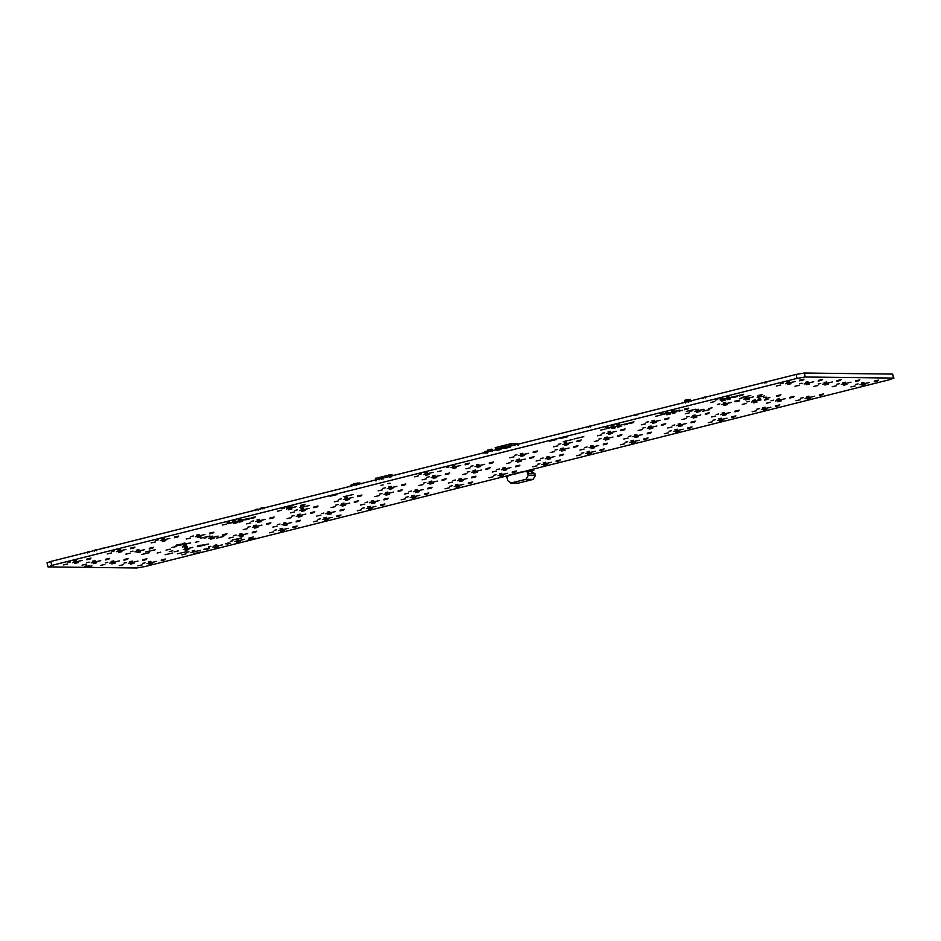 <?xml version="1.0" encoding="UTF-8"?>
<svg xmlns="http://www.w3.org/2000/svg" width="941" height="941" viewBox="0 0 941 941"><rect width="100%" height="100%" fill="white"/><g stroke="black" fill="none" stroke-linecap="round" stroke-linejoin="round"><path stroke-width="1.41" d="M523.408 471.782L524.913 471.559M519.538 472.511L518.338 473.052M514.927 473.664L513.727 474.205M508.434 475.534L509.352 475.299M510.787 474.711L509.281 474.934M523.914 471.417L521.561 472.241M522.067 471.876L520.185 472.582M520.691 472.217L519.032 472.876M518.385 472.794L516.727 473.452M517.232 473.088L515.574 473.746M516.08 473.382L514.421 474.029M513.774 473.958L512.116 474.605M512.622 474.24L510.281 475.076M507.246 475.417L507.517 476.687L508.952 475.229M518.326 483.121L510.481 483.109L525.995 479.31L533.135 479.404L518.326 483.121L511.186 483.027L507.634 480.628L506.552 475.558M532.135 470.453L532.841 473.782L534.982 473.805L535.358 475.546L528.219 475.464L525.995 479.31M528.219 475.464L527.148 470.418M526.442 470.559L526.725 471.864L525.313 471.241M515.468 473.923L514.88 473.911M519.997 472.394L519.408 472.382M520.079 472.77L519.491 472.758M522.996 471.641L522.408 471.641M523.067 472.017L522.478 472.006M517.691 472.97L517.103 472.97M517.773 473.347L517.185 473.335M513.092 474.123L512.504 474.123M511.704 474.476L511.116 474.464M511.786 474.852L511.198 474.84M516.538 473.264L515.95 473.252M516.621 473.641L516.033 473.629M521.149 472.1L520.561 472.1M521.232 472.476L520.644 472.476M531.359 470.488L532.053 473.77L528.877 473.735L528.172 470.406M532.053 473.77L530.665 470.641M534.982 473.805L531.43 471.406M533.135 479.404L535.358 475.546M505.329 448.057L504.894 446.14L503.459 446.375L504.164 446.128M504.541 448.045L504.153 446.199L503.459 446.375L503.847 448.222M501.565 448.716L501.212 446.951L503.506 446.446M501.553 448.798L501.165 446.881L500.483 447.046L501.165 446.881L500.471 447.128L500.859 448.975M501.894 446.893L501.165 446.881M486.944 453.127L486.473 451.221L484.768 451.645L485.109 453.586M487.238 453.127L486.485 451.221M486.791 451.374L487.861 451.786M488.05 451.245L487.391 451.327M487.932 452.056L487.556 450.139L488.967 449.974M488.626 451.88L488.238 450.045L487.544 450.21L488.25 449.963M488.638 451.809L488.297 450.045L490.579 449.539M490.931 451.304L490.555 449.386L491.237 449.222L491.967 449.222L492.402 451.139M491.625 451.139L491.226 449.292L490.543 449.469L491.237 449.222M685.601 402.924L685.001 401.442L687.906 400.69L685.119 401.395M688.224 402.266L687.648 399.537L685.001 400.207L685.072 401.431M685.518 402.96L685.072 401.819M688.436 402.23L688.224 400.643M690.718 400.666L691.423 401.148L688.553 401.019L688.953 401.76M690.329 400.666L688.471 400.643M685.177 401.384L685.072 400.184M689.294 401.678L688.859 400.643L689.694 401.689M690.894 400.69L690.459 399.537L687.648 399.537M688.177 400.654L687.8 399.502M140.985 538.77L139.127 539.346L141.268 538.887M96.394 550.779L96.229 549.767L97.452 549.791M94.559 551.238L94.382 550.238L96.229 549.767L93.641 550.708M89.536 552.496L89.371 551.497L90.595 551.508M87.701 552.967L87.525 551.955L89.371 551.497M360.697 483.65L350.37 486.285M357.627 484.462L356.286 485.203M349.099 486.85L350.934 485.768L351.228 486.45M357.945 484.392L356.192 485.203M351.122 485.956L356.18 484.709M356.039 484.568L352.028 485.485L351.969 484.78M359.827 483.109L352.099 484.556L350.405 486.203M350.381 485.485L352.099 484.556L350.381 485.485M355.957 483.768L359.638 482.968L361.732 483.815M355.874 483.803L356.051 484.474M359.803 483.121L360.038 483.792M359.603 482.968L351.934 484.78M352.099 484.556L355.78 483.803M389.162 475.005L376.035 478.299L376.565 480.792L375.518 478.169L375.353 480.839M385.798 477.428L385.587 476.428L382.869 477.111L383.175 478.11M392.326 475.758L391.891 474.923L389.915 474.899M389.692 477.499L389.103 474.758L389.856 474.652L391.08 476.969M383.093 479.098L383.081 478.11M383.034 477.405L385.657 476.746M382.022 479.087L381.599 477.099L382.869 477.111M392.397 475.746L391.832 474.676L392.656 475.675M390.786 476.958L389.562 474.64M379.023 479.839L378.6 477.852L381.599 477.099M381.364 479.204L380.94 477.216M379.294 479.722L378.87 477.734M495.225 449.963L496.048 449.233M496.025 449.739L497.448 448.975L497.448 450.339M495.801 449.186L495.836 447.481M495.719 449.963L496.072 449.351M511.786 445.787L504.999 447.081M513.186 445.458L510.069 445.552L510.116 447.163M511.257 445.916L511.139 445.281M500.906 448.104L498.048 448.563M496.895 448.857L495.825 449.128M495.942 447.457L495.978 449.104M512.433 445.434L511.704 445.175M508.269 446.21L509.563 445.669M499.189 448.281L498.412 448.681L498.601 450.057M507.117 446.505L508.411 445.963M500.341 447.987L499.553 448.398L499.753 449.763M505.964 446.787L507.258 446.257M504.811 447.081L506.105 446.54M496.848 450.468L496.695 448.857L497.401 448.728M495.931 447.54L510.763 443.729M511.586 443.623L495.119 447.751M511.128 445.305L510.775 443.823M510.022 447.163L510.069 445.552M509.516 447.293L509.363 445.669M497.354 450.339L497.189 448.728M508.728 446.328L508.963 447.457M508.869 447.457L508.916 445.834M508.363 447.575L508.705 445.834M498.001 450.174L497.848 448.563L498.554 448.434M498.507 450.057L498.33 448.434M507.575 446.622L507.811 447.74M507.717 447.74L507.764 446.128M507.211 447.869L507.058 446.246M499.142 449.892L499.001 448.269L499.706 448.151M499.659 449.763L499.001 448.269M506.423 446.904L506.658 448.034M506.564 448.034L506.611 446.41M506.058 448.151L506.399 446.41M500.294 449.598L500.636 447.857M500.706 448.104L500.906 449.48M500.8 449.469L500.565 448.351M505.27 447.198L505.505 448.316M505.411 448.316L505.458 446.704M504.67 447.328L505.246 446.704M517.997 445.305L517.268 443.764M511.386 443.717L510.41 443.881M517.656 443.858L510.669 443.776M511.575 445.222L510.975 443.681M404.23 472.711L402.372 473.288L404.501 472.829M705.138 398.019L704.974 397.02L706.197 397.031M703.303 398.49L703.127 397.478L704.962 397.02M636.904 415.228L636.728 414.216L637.951 414.24M635.057 415.699L634.881 414.687L636.728 414.228M590.56 426.932L590.383 425.92L591.607 425.944M588.713 427.39L588.537 426.391L590.383 425.92M262.504 508.787L262.327 507.787L263.809 507.799L264.068 508.81M260.657 509.257L260.492 508.246L262.327 507.787M257.011 510.163L256.846 509.163L258.316 509.175L258.575 510.187M255.176 510.634L254.999 509.622L256.846 509.163M103.239 548.297L104.239 548.05M99.805 549.156L103.169 548.038M97.052 549.779L98.064 549.603M96.264 549.767L97.005 549.579M640.562 413.464L643.95 412.487M705.585 397.02L707.009 396.667M766.692 382.716L766.527 381.705L767.75 381.717M764.845 383.175L764.68 382.164L766.515 381.705M532.183 470.665L533.888 470.241L529.007 470.182L890.139 379.552L893.456 378.082L805.214 377L797.003 378.411L51.708 565.435L48.391 566.905L136.633 567.988L144.843 566.576L506.634 475.97M893.95 378.2L892.609 374.095L804.367 373.012L796.157 374.424L50.861 561.448L47.05 562.8L47.897 566.788M529.689 471.288L530.748 471.029M786.829 382.093L789.323 381.517L786.829 382.093M780.983 383.552L783.477 382.975L780.983 383.552M726.511 397.231L729.004 396.655L726.511 397.231M722.535 398.361L720.559 398.678L722.488 398.137M715.172 400.078L717.677 399.502L715.172 400.078M799.756 380.152L803.955 379.188L799.756 380.152M785.476 383.74L795.051 381.528L785.476 383.74M776.349 386.022L780.56 385.057L776.349 386.022M799.638 380.834L803.167 380.023L799.638 380.834M739.438 395.302L743.637 394.326L739.438 395.302M720.218 400.231L738.156 395.702L720.112 399.725M710.549 402.548L714.76 401.572L710.549 402.548M739.32 395.985L742.849 395.161L739.32 395.985M733.827 397.361L737.368 396.537L733.827 397.361M671.674 410.994L674.168 410.417L671.674 410.994M667.698 412.123L665.71 412.44L667.651 411.899M660.335 413.84L662.829 413.264L660.335 413.84M616.826 424.756L619.331 424.179L616.826 424.756M684.589 409.064L688.8 408.088L684.589 409.064M679.814 410.37L661.017 414.887L679.755 410.064M684.472 409.747L688 408.923L684.472 409.747M678.99 411.123L682.519 410.3L678.99 411.123M655.712 416.31L659.912 415.334L655.712 416.31M629.752 422.827L633.952 421.85L629.752 422.827M629.635 423.509L633.164 422.685L629.635 423.509M624.154 424.885L627.682 424.062L624.154 424.885M787.488 384.54L791.028 383.716L787.488 384.54M727.17 399.678L730.71 398.866L727.17 399.678M721.688 401.054L725.229 400.243L721.688 401.054M805.461 382.317L807.966 381.74L805.461 382.317M799.615 383.787L802.108 383.21L799.615 383.787M741.202 397.631L750.777 395.42L741.202 397.631M745.143 397.467L747.636 396.89L745.143 397.467M739.285 398.937L741.79 398.349L739.285 398.937M723.206 402.971L725.699 402.395L723.206 402.971M672.333 413.44L675.861 412.629L672.333 413.44M666.851 414.816L670.38 414.005L666.851 414.816M686.354 411.393L695.94 409.182L686.354 411.393M717.348 404.442L719.853 403.854L717.348 404.442M695.775 409.853L698.281 409.276L695.775 409.853M689.929 411.311L692.435 410.735L689.929 411.311M651.913 420.862L654.407 420.286L651.913 420.862M646.055 422.321L648.561 421.744L646.055 422.321M610.98 426.226L613.838 425.555L610.98 426.226M605.498 427.602L607.992 427.026L605.498 427.602M560.354 438.435L567.682 436.742L560.354 438.435M549.403 441.188L556.719 439.494L549.403 441.188M606.357 428.696L628.47 423.227L606.357 428.696M600.864 430.072L605.075 429.096L600.864 430.072M452.303 466.042L454.797 465.466L452.303 466.042M446.457 467.512L448.951 466.936L446.457 467.512M465.23 464.113L469.43 463.137L465.23 464.113M450.951 467.689L460.525 465.477L450.951 467.689M465.113 464.795L468.642 463.972L465.113 464.795M437.683 471.676L441.223 470.853L437.683 471.676M617.496 427.202L621.025 426.391L617.496 427.202M612.015 428.578L615.543 427.767L612.015 428.578M574.175 438.894L583.749 436.683L574.175 438.894M563.224 441.647L572.798 439.435L563.224 441.647M608.039 431.872L610.533 431.296L608.039 431.872M602.181 433.33L604.687 432.754L602.181 433.33M564.153 442.882L566.658 442.305L564.153 442.882M558.307 444.34L560.812 443.764L558.307 444.34M452.962 468.489L456.503 467.677L452.962 468.489M520.279 453.891L522.784 453.315L520.279 453.891M514.433 455.35L516.938 454.774L514.433 455.35M476.417 464.901L478.91 464.325L476.417 464.901M470.559 466.36L473.064 465.783L470.559 466.36M818.388 380.387L822.587 379.411L818.388 380.387M804.108 383.963L813.694 381.752L804.108 383.963M794.992 386.257L799.191 385.281L794.992 386.257M818.27 381.07L821.799 380.246L818.27 381.07M758.058 395.526L762.269 394.561L758.058 395.526M743.79 399.113L753.365 396.902L743.79 399.113M738.203 400.725L734.486 401.36L738.12 400.325M757.94 396.208L761.469 395.396L757.94 396.208M736.003 401.713L739.532 400.901L736.003 401.713M806.131 384.763L809.66 383.952L806.131 384.763M745.801 399.913L749.33 399.102L745.801 399.913M757.176 397.549L764.504 395.855L757.176 397.549M721.853 404.618L731.428 402.407L721.853 404.618M694.423 411.499L704.009 409.288L694.423 411.499M685.307 413.781L689.506 412.817L685.307 413.781M708.585 408.594L712.114 407.782L708.585 408.594M664.828 418.921L669.039 417.957L664.828 418.921M650.56 422.509L660.135 420.298L650.56 422.509M641.433 424.791L645.632 423.826L641.433 424.791M664.711 419.604L668.239 418.792L664.711 419.604M723.864 405.418L727.393 404.606L723.864 405.418M696.446 412.299L699.975 411.488L696.446 412.299M702.339 411.311L709.667 409.617L702.339 411.311M652.572 423.309L656.1 422.485L652.572 423.309M824.104 382.552L826.598 381.975L824.104 382.552M818.247 384.01L820.752 383.434L818.247 384.01M763.763 397.69L766.268 397.114L763.763 397.69M757.917 399.16L760.41 398.584L757.917 399.16M752.8 400.443L755.294 399.866L752.8 400.443M746.942 401.913L749.448 401.337L746.942 401.913M837.019 380.611L841.23 379.646L837.019 380.611M822.752 384.199L832.326 381.987L822.752 384.199M836.902 381.293L840.442 380.482L836.902 381.293M813.624 386.48L817.835 385.516L813.624 386.48M776.69 395.761L780.889 394.785L776.69 395.761M776.572 396.443L780.101 395.62L776.572 396.443M751.447 402.089L761.022 399.878L751.447 402.089M692.47 415.581L694.976 415.005L692.47 415.581M686.624 417.051L689.118 416.475L686.624 417.051M742.32 404.383L746.531 403.407L742.32 404.383M705.397 413.652L709.596 412.676L705.397 413.652M705.279 414.334L708.808 413.511L705.279 414.334M691.117 417.228L700.704 415.016L691.117 417.228M682.002 419.521L686.201 418.545L682.002 419.521M661.523 424.662L665.722 423.685L661.523 424.662M661.405 425.344L664.934 424.52L661.405 425.344M620.954 429.931L625.165 428.967L620.954 429.931M606.686 433.519L616.261 431.307L606.686 433.519M597.559 435.801L601.758 434.836L597.559 435.801M620.837 430.613L624.365 429.802L620.837 430.613M577.08 440.941L581.291 439.976L577.08 440.941M562.8 444.528L572.387 442.317L562.8 444.528M553.684 446.81L557.884 445.846L553.684 446.81M576.962 441.623L580.491 440.811L576.962 441.623M608.698 434.319L612.226 433.495L608.698 434.319M564.823 445.328L568.352 444.505L564.823 445.328M533.206 451.951L537.417 450.986L533.206 451.951M518.938 455.538L528.513 453.327L518.938 455.538M509.81 457.82L514.009 456.856L509.81 457.82M533.088 452.633L536.617 451.821L533.088 452.633M489.332 462.96L493.543 461.984L489.332 462.96M475.064 466.548L484.639 464.336L475.064 466.548M465.936 468.83L470.135 467.865L465.936 468.83M489.214 463.642L492.743 462.831L489.214 463.642M520.949 456.338L524.478 455.515L520.949 456.338M477.075 467.348L480.604 466.524L477.075 467.348M648.596 426.591L651.101 426.014L648.596 426.591M642.75 428.061L645.244 427.485L642.75 428.061M604.722 437.6L607.216 437.024L604.722 437.6M598.876 439.071L601.37 438.494L598.876 439.071M560.848 448.61L563.353 448.034L560.848 448.61M647.243 428.237L656.83 426.026L647.243 428.237M638.127 430.531L642.327 429.555L638.127 430.531M617.649 435.671L621.848 434.695L617.649 435.671M617.531 436.353L621.06 435.53L617.531 436.353M603.369 439.247L612.956 437.036L603.369 439.247M594.241 441.541L598.452 440.564L594.241 441.541M573.775 446.681L577.974 445.705L573.775 446.681M559.495 450.257L569.082 448.045L559.495 450.257M573.657 447.363L577.186 446.54L573.657 447.363M555.002 450.08L557.495 449.504L555.002 450.08M516.974 459.62L519.479 459.043L516.974 459.62M511.128 461.09L513.621 460.514L511.128 461.09M473.1 470.629L475.605 470.053L473.1 470.629M467.254 472.1L469.747 471.523L467.254 472.1M550.379 452.55L554.578 451.574L550.379 452.55M529.901 457.691L534.1 456.714L529.901 457.691M515.621 461.266L525.207 459.055L515.621 461.266M529.783 458.373L533.312 457.549L529.783 458.373M506.505 463.56L510.704 462.584L506.505 463.56M486.026 468.7L490.226 467.724L486.026 468.7M471.747 472.276L481.333 470.065L471.747 472.276M485.909 469.383L489.438 468.559L485.909 469.383M424.885 472.923L427.379 472.347L424.885 472.923M419.027 474.393L421.533 473.817L419.027 474.393M330.044 496.225L337.372 494.543L330.044 496.225M423.532 474.57L433.107 472.358L423.532 474.57M414.405 476.864L418.616 475.887L414.405 476.864M387.904 483.662L390.068 483.168L387.904 483.662M380.999 485.391L383.163 484.897L380.999 485.391M286.158 507.246L293.486 505.552L286.158 507.246M287.781 507.328L290.275 506.752L287.781 507.328M281.924 508.799L284.429 508.222L281.924 508.799M300.697 505.388L304.908 504.423L300.697 505.388M300.579 506.082L304.108 505.258L300.579 506.082M286.429 508.975L296.003 506.764L286.429 508.975M277.301 511.269L281.5 510.293L277.301 511.269M251.341 517.773L255.552 516.809L251.341 517.773M251.223 518.456L254.752 517.644L251.223 518.456M425.544 475.37L429.072 474.558L425.544 475.37M343.865 496.683L353.451 494.472L343.865 496.683M432.542 475.911L435.036 475.334L432.542 475.911M426.685 477.369L429.19 476.793L426.685 477.369M388.668 486.92L391.162 486.332L388.668 486.92M382.811 488.379L385.316 487.803L382.811 488.379M299.979 507.693L309.565 505.482L299.979 507.693M288.44 509.775L291.969 508.963L288.44 509.775M344.794 497.93L347.288 497.342L344.794 497.93M338.936 499.389L341.442 498.812L338.936 499.389M300.92 508.928L303.414 508.352L300.92 508.928M295.062 510.398L297.568 509.822L295.062 510.398M238.414 519.714L240.92 519.138L238.414 519.714M232.568 521.185L235.438 520.514L232.568 521.185M227.087 522.561L229.58 521.984L227.087 522.561M161.64 538.981L164.134 538.405L161.64 538.981M155.794 540.452L158.288 539.875L155.794 540.452M240.484 520.914L250.059 518.185L245.707 519.079L227.769 523.608L240.484 520.914L240.296 520.044M222.464 525.031L226.663 524.055L222.464 525.031M245.742 519.832L249.271 519.02L245.742 519.832M174.567 537.04L178.766 536.076L174.567 537.04M160.288 540.628L169.862 538.417L160.288 540.628M151.16 542.91L155.371 541.945L151.16 542.91M174.45 537.723L177.978 536.911L174.45 537.723M117.766 549.991L120.26 549.415L117.766 549.991M111.92 551.461L114.414 550.885L111.92 551.461M73.892 561.001L76.397 560.424L73.892 561.001M68.046 562.471L70.54 561.895L68.046 562.471M130.693 548.05L134.892 547.086L130.693 548.05M116.413 551.638L126 549.426L116.413 551.638M107.298 553.92L111.497 552.955L107.298 553.92M130.576 548.732L134.104 547.921L130.576 548.732M86.819 559.06L91.018 558.095L86.819 559.06M72.539 562.647L82.126 560.436L72.539 562.647M63.423 564.929L67.623 563.965L63.423 564.929M86.701 559.742L90.23 558.93L86.701 559.742M239.085 522.161L242.613 521.349L239.085 522.161M233.603 523.537L237.132 522.726L233.603 523.537M162.299 541.428L165.839 540.616L162.299 541.428M257.046 519.938L259.54 519.361L257.046 519.938M251.2 521.408L253.694 520.832L251.2 521.408M196.716 535.076L199.221 534.5L196.716 535.076M190.87 536.546L193.364 535.97L190.87 536.546M118.437 552.438L121.965 551.626L118.437 552.438M74.562 563.447L78.091 562.636L74.562 563.447M136.398 550.214L138.892 549.638L136.398 550.214M130.54 551.685L133.046 551.108L130.54 551.685M92.524 561.224L95.017 560.648L92.524 561.224M86.666 562.694L89.172 562.118L86.666 562.694M445.458 473.97L449.669 472.994L445.458 473.97M431.19 477.558L440.764 475.334L431.19 477.558M422.062 479.839L426.261 478.875L422.062 479.839M401.584 484.98L405.794 484.003L401.584 484.98M445.34 474.652L448.869 473.841L445.34 474.652M387.316 488.567L396.89 486.344L387.316 488.567M378.188 490.849L382.399 489.885L378.188 490.849M357.709 495.989L361.92 495.013L357.709 495.989M401.466 485.662L405.006 484.85L401.466 485.662M433.201 478.357L436.73 477.534L433.201 478.357M389.327 489.367L392.856 488.544L389.327 489.367M343.441 499.577L353.016 497.354L343.441 499.577M334.314 501.859L338.525 500.894L334.314 501.859M313.847 506.999L318.046 506.023L313.847 506.999M357.592 496.672L361.132 495.86L357.592 496.672M313.718 507.681L317.258 506.87L313.718 507.681M299.567 510.575L309.142 508.363L299.567 510.575M290.44 512.869L294.651 511.904L290.44 512.869M269.973 518.009L274.172 517.032L269.973 518.009M269.844 518.691L273.384 517.879L269.844 518.691M345.453 500.377L348.982 499.553L345.453 500.377M301.579 511.386L305.107 510.563L301.579 511.386M429.225 481.639L431.731 481.063L429.225 481.639M423.379 483.109L425.873 482.533L423.379 483.109M385.351 492.649L387.857 492.072L385.351 492.649M379.505 494.119L381.999 493.543L379.505 494.119M462.631 474.57L466.83 473.594L462.631 474.57M442.152 479.698L446.352 478.734L442.152 479.698M427.873 483.286L437.459 481.074L427.873 483.286M442.035 480.392L445.564 479.569L442.035 480.392M418.757 485.58L422.956 484.603L418.757 485.58M398.278 490.708L402.489 489.743L398.278 490.708M383.999 494.296L393.585 492.084L383.999 494.296M374.883 496.589L379.082 495.613L374.883 496.589M398.161 491.402L401.689 490.579L398.161 491.402M341.477 503.658L343.983 503.082L341.477 503.658M335.631 505.129L338.125 504.552L335.631 505.129M297.603 514.668L300.108 514.092L297.603 514.668M291.757 516.139L294.262 515.562L291.757 516.139M354.404 501.718L358.615 500.753L354.404 501.718M354.286 502.412L357.815 501.588L354.286 502.412M340.124 505.305L349.711 503.094L340.124 505.305M331.009 507.599L335.208 506.623L331.009 507.599M310.53 512.727L314.741 511.763L310.53 512.727M310.412 513.421L313.941 512.598L310.412 513.421M296.25 516.315L305.837 514.104L296.25 516.315M287.134 518.609L291.334 517.632L287.134 518.609M255.693 521.585L265.268 519.373L255.693 521.585M246.566 523.878L250.776 522.914L246.566 523.878M209.643 533.147L213.842 532.171L209.643 533.147M195.363 536.723L204.95 534.512L195.363 536.723M186.247 539.017L190.447 538.04L186.247 539.017M209.525 533.829L213.054 533.018L209.525 533.829M257.705 522.396L261.245 521.573L257.705 522.396M197.387 537.534L200.915 536.711L197.387 537.534M149.313 548.285L153.524 547.309L149.313 548.285M135.045 551.861L144.62 549.65L135.045 551.861M125.918 554.155L130.117 553.179L125.918 554.155M149.196 548.968L152.724 548.156L149.196 548.968M105.439 559.295L109.65 558.319L105.439 559.295M91.171 562.871L100.746 560.66L91.171 562.871M82.043 565.165L86.254 564.188L82.043 565.165M105.321 559.977L108.862 559.166L105.321 559.977M137.057 552.661L140.585 551.849L137.057 552.661M93.183 563.671L96.711 562.859L93.183 563.671M84.561 566.353L86.972 565.788L84.561 566.353M253.741 525.678L256.234 525.102L253.741 525.678M247.883 527.148L250.388 526.572L247.883 527.148M200.433 538.228L210.019 536.017L200.433 538.228M209.867 536.688L212.36 536.111L209.867 536.688M204.009 538.158L206.514 537.582L204.009 538.158M266.656 523.737L270.867 522.773L266.656 523.737M266.538 524.419L270.067 523.608L266.538 524.419M252.388 527.325L261.963 525.113L252.388 527.325M243.26 529.618L247.459 528.642L243.26 529.618M222.782 534.747L226.993 533.782L222.782 534.747M208.514 538.334L218.089 536.123L208.514 538.334M222.664 535.429L226.193 534.617L222.664 535.429M195.246 542.31L198.774 541.498L195.246 542.31M145.596 551.991L155.171 549.779L145.596 551.991M182.436 543.569L184.942 542.992L182.436 543.569M176.59 545.039L179.084 544.463L176.59 545.039M87.054 566.376L89.454 565.823L87.054 566.376M89.536 566.411L91.936 565.859L89.536 566.411M111.144 561.459L113.649 560.883L111.144 561.459M105.298 562.93L107.792 562.353L105.298 562.93M175.802 545.921L190.67 543.004L180.013 544.38L175.802 545.921M141.785 554.449L149.113 552.767L141.785 554.449M171.968 547.497L176.167 546.533L171.968 547.497M124.071 559.519L128.27 558.554L124.071 559.519M123.953 560.201L127.482 559.389L123.953 560.201M109.791 563.106L119.378 560.895L109.791 563.106M100.675 565.388L104.874 564.424L100.675 565.388M824.763 384.998L828.292 384.175L824.763 384.998M764.433 400.137L767.962 399.325L764.433 400.137M753.459 402.889L756.987 402.078L753.459 402.889M842.736 382.775L845.23 382.199L842.736 382.775M836.89 384.246L839.384 383.669L836.89 384.246M776.901 399.302L779.407 398.725L776.901 399.302M771.055 400.772L773.561 400.184L771.055 400.772M693.141 418.027L696.669 417.216L693.141 418.027M722.065 413.064L724.558 412.487L722.065 413.064M716.219 414.522L718.712 413.946L716.219 414.522M678.19 424.073L680.696 423.497L678.19 424.073M672.345 425.532L674.838 424.956L672.345 425.532M855.663 380.846L859.862 379.87L855.663 380.846M841.383 384.422L850.97 382.211L841.383 384.422M832.256 386.716L836.467 385.739L832.256 386.716M789.828 397.361L794.039 396.396L789.828 397.361M775.56 400.948L785.135 398.737L775.56 400.948M766.433 403.23L770.632 402.266L766.433 403.23M855.545 381.528L859.074 380.705L855.545 381.528M843.395 385.222L846.935 384.41L843.395 385.222M789.711 398.043L793.239 397.231L789.711 398.043M777.572 401.748L781.101 400.937L777.572 401.748M734.992 411.123L739.191 410.158L734.992 411.123M720.712 414.71L730.298 412.499L720.712 414.71M711.596 416.992L715.795 416.028L711.596 416.992M691.117 422.133L695.317 421.168L691.117 422.133M676.838 425.72L686.424 423.509L676.838 425.72M734.874 411.805L738.403 410.994L734.874 411.805M722.735 415.51L726.264 414.699L722.735 415.51M691 422.815L694.529 422.003L691 422.815M678.861 426.52L682.39 425.697L678.861 426.52M649.266 429.037L652.795 428.226L649.266 429.037M605.392 440.047L608.921 439.235L605.392 440.047M634.316 435.083L636.822 434.507L634.316 435.083M628.47 436.542L630.964 435.965L628.47 436.542M590.442 446.093L592.948 445.516L590.442 446.093M584.596 447.551L587.09 446.975L584.596 447.551M561.518 451.057L565.047 450.245L561.518 451.057M517.644 462.066L521.173 461.255L517.644 462.066M473.77 473.076L477.299 472.264L473.77 473.076M546.568 457.103L549.073 456.526L546.568 457.103M540.722 458.561L543.216 457.985L540.722 458.561M502.694 468.112L505.199 467.524L502.694 468.112M496.848 469.571L499.342 468.994L496.848 469.571M667.722 428.002L671.921 427.038L667.722 428.002M647.243 433.142L651.443 432.178L647.243 433.142M632.964 436.73L642.55 434.519L632.964 436.73M623.848 439.012L628.047 438.047L623.848 439.012M603.369 444.152L607.568 443.187L603.369 444.152M589.09 447.74L598.676 445.528L589.09 447.74M579.974 450.021L584.173 449.057L579.974 450.021M647.126 433.825L650.654 433.013L647.126 433.825M634.987 437.53L638.516 436.706L634.987 437.53M603.252 444.834L606.78 444.023L603.252 444.834M591.113 448.539L594.641 447.716L591.113 448.539M559.495 455.162L563.694 454.185L559.495 455.162M545.215 458.749L554.802 456.526L545.215 458.749M536.099 461.031L540.299 460.067L536.099 461.031M515.621 466.171L519.832 465.195L515.621 466.171M501.341 469.759L510.928 467.536L501.341 469.759M492.225 472.041L496.425 471.076L492.225 472.041M559.377 455.844L562.906 455.032L559.377 455.844M547.239 459.549L550.767 458.726L547.239 459.549M515.503 466.854L519.032 466.042L515.503 466.854M503.364 470.559L506.893 469.735L503.364 470.559M861.368 383.011L863.873 382.434L861.368 383.011M855.522 384.469L858.016 383.893L855.522 384.469M806.508 396.773L809.001 396.196L806.508 396.773M800.65 398.243L803.155 397.667L800.65 398.243M874.295 381.07L878.506 380.105L874.295 381.07M860.015 384.657L869.602 382.446L860.015 384.657M850.899 386.939L855.098 385.975L850.899 386.939M819.423 394.844L823.634 393.867L819.423 394.844M805.155 398.419L814.73 396.208L805.155 398.419M796.027 400.713L800.226 399.737L796.027 400.713M762.633 407.782L765.127 407.206L762.633 407.782M756.776 409.253L759.281 408.676L756.776 409.253M718.759 418.792L721.253 418.216L718.759 418.792M712.902 420.262L715.407 419.686L712.902 420.262M775.549 405.853L779.76 404.877L775.549 405.853M761.281 409.429L770.855 407.218L761.281 409.429M752.153 411.723L756.352 410.746L752.153 411.723M731.675 416.863L735.886 415.887L731.675 416.863M717.407 420.439L726.981 418.227L717.407 420.439M708.279 422.732L712.478 421.756L708.279 422.732M874.177 381.752L877.706 380.94L874.177 381.752M862.038 385.457L865.567 384.634L862.038 385.457M819.305 395.526L822.834 394.702L819.305 395.526M807.166 399.219L810.695 398.408L807.166 399.219M775.431 406.536L778.96 405.712L775.431 406.536M763.292 410.229L766.821 409.417L763.292 410.229M731.557 417.545L735.086 416.722L731.557 417.545M719.418 421.239L722.947 420.427L719.418 421.239M674.885 429.802L677.379 429.225L674.885 429.802M669.027 431.272L671.533 430.696L669.027 431.272M631.011 440.811L633.505 440.235L631.011 440.811M625.153 442.282L627.659 441.705L625.153 442.282M687.8 427.873L692.011 426.896L687.8 427.873M673.533 431.449L683.107 429.237L673.533 431.449M664.405 433.742L668.616 432.766L664.405 433.742M643.926 438.882L648.137 437.906L643.926 438.882M629.658 442.458L639.233 440.247L629.658 442.458M620.531 444.752L624.742 443.776L620.531 444.752M600.064 449.892L604.263 448.916L600.064 449.892M587.137 451.821L589.631 451.245L587.137 451.821M581.279 453.291L583.785 452.715L581.279 453.291M543.263 462.831L545.756 462.254L543.263 462.831M537.405 464.301L539.911 463.725L537.405 464.301M585.784 453.468L595.359 451.257L585.784 453.468M576.657 455.762L580.868 454.785L576.657 455.762M556.19 460.902L560.389 459.926L556.19 460.902M541.91 464.478L551.485 462.266L541.91 464.478M532.782 466.771L536.993 465.795L532.782 466.771M512.316 471.9L516.515 470.935L512.316 471.9M687.683 428.555L691.223 427.732L687.683 428.555M675.544 432.248L679.073 431.437L675.544 432.248M643.809 439.565L647.349 438.741L643.809 439.565M599.935 450.574L603.475 449.751L599.935 450.574M631.67 443.258L635.199 442.446L631.67 443.258M556.06 461.584L559.601 460.761L556.06 461.584M587.796 454.268L591.324 453.456L587.796 454.268M512.198 472.594L515.727 471.77L512.198 472.594M543.922 465.277L547.462 464.466L543.922 465.277M528.195 470.559L526.49 470.747M532.159 470.571L530.7 470.794M429.896 484.086L433.425 483.274L429.896 484.086M386.022 495.095L389.55 494.284L386.022 495.095M458.82 479.122L461.325 478.534L458.82 479.122M452.974 480.58L455.468 480.004L452.974 480.58M414.946 490.12L417.451 489.543L414.946 490.12M409.1 491.59L411.605 491.014L409.1 491.59M342.148 506.105L345.676 505.293L342.148 506.105M298.273 517.115L301.802 516.303L298.273 517.115M371.083 501.13L373.577 500.553L371.083 501.13M365.226 502.6L367.731 502.024L365.226 502.6M327.209 512.139L329.703 511.563L327.209 512.139M321.351 513.61L323.857 513.033L321.351 513.61M471.747 477.181L475.958 476.205L471.747 477.181M457.467 480.769L467.054 478.546L457.467 480.769M448.351 483.051L452.55 482.086L448.351 483.051M427.873 488.191L432.084 487.215L427.873 488.191M413.593 491.767L423.179 489.555L413.593 491.767M404.477 494.06L408.676 493.096L404.477 494.06M471.629 477.863L475.158 477.052L471.629 477.863M459.49 481.569L463.019 480.745L459.49 481.569M427.755 488.873L431.284 488.061L427.755 488.873M415.616 492.578L419.145 491.755L415.616 492.578M383.999 499.2L388.21 498.224L383.999 499.2M369.731 502.776L379.305 500.565L369.731 502.776M360.603 505.07L364.802 504.105L360.603 505.07M340.124 510.21L344.335 509.234L340.124 510.21M325.857 513.786L335.431 511.575L325.857 513.786M316.729 516.08L320.928 515.115L316.729 516.08M383.881 499.883L387.41 499.071L383.881 499.883M371.742 503.588L375.271 502.765L371.742 503.588M340.007 510.892L343.536 510.081L340.007 510.892M327.868 514.598L331.397 513.774L327.868 514.598M254.399 528.124L257.928 527.313L254.399 528.124M210.525 539.134L214.054 538.323L210.525 539.134M216.418 538.146L223.746 536.452L216.418 538.146M283.335 523.149L285.829 522.573L283.335 523.149M277.477 524.619L279.983 524.043L277.477 524.619M239.461 534.159L241.955 533.582L239.461 534.159M233.603 535.629L236.109 535.053L233.603 535.629M183.107 546.015L186.636 545.204L183.107 546.015M166.075 550.12L170.274 549.156L166.075 550.12M182.319 547.027L184.812 546.45L182.319 547.027M157.182 553.014L160.711 552.191L157.182 553.014M111.814 563.906L115.343 563.094L111.814 563.906M184.801 547.062L187.294 546.486L184.801 547.062M184.612 547.921L187.118 547.344L184.612 547.921M169.239 551.614L172.768 550.803L169.239 551.614M129.776 561.683L132.269 561.107L129.776 561.683M123.93 563.153L126.423 562.577L123.93 563.153M296.25 521.22L300.461 520.244L296.25 521.22M281.982 524.796L291.557 522.584L281.982 524.796M272.855 527.089L277.066 526.113L272.855 527.089M252.376 532.23L256.587 531.253L252.376 532.23M238.108 535.805L247.683 533.594L238.108 535.805M228.981 538.099L233.192 537.123L228.981 538.099M296.133 521.902L299.673 521.091L296.133 521.902M283.994 525.607L287.523 524.784L283.994 525.607M252.259 532.912L255.799 532.1L252.259 532.912M240.12 536.617L243.648 535.794L240.12 536.617M183.26 549.568L192.846 547.356L183.26 549.568M200.362 546.109L208.726 543.992L197.363 545.945L199.48 545.709L197.422 546.674L200.362 546.109L200.151 545.157M174.144 551.861L178.343 550.885L174.144 551.861M142.703 559.754L146.902 558.778L142.703 559.754M128.423 563.33L137.998 561.118L128.423 563.33M119.295 565.623L123.506 564.647L119.295 565.623M165.134 554.743L172.45 553.049L165.134 554.743M185.283 550.367L188.812 549.556L185.283 550.367M142.573 560.436L146.114 559.624L142.573 560.436M130.434 564.13L133.975 563.318L130.434 564.13M499.389 473.841L501.882 473.264L499.389 473.841M493.543 475.311L496.036 474.735L493.543 475.311M455.515 484.85L458.008 484.274L455.515 484.85M449.669 486.321L452.162 485.744L449.669 486.321M411.64 495.86L414.134 495.284L411.64 495.86M498.036 475.487L507.611 473.276L498.036 475.487M488.908 477.781L493.119 476.805L488.908 477.781M468.442 482.909L472.641 481.945L468.442 482.909M454.162 486.497L463.737 484.286L454.162 486.497M445.034 488.791L449.245 487.814L445.034 488.791M424.567 493.919L428.767 492.955L424.567 493.919M410.288 497.507L419.862 495.295L410.288 497.507M405.794 497.33L408.288 496.754L405.794 497.33M367.766 506.87L370.26 506.293L367.766 506.87M361.92 508.34L364.414 507.764L361.92 508.34M323.892 517.879L326.398 517.303L323.892 517.879M318.046 519.35L320.54 518.773L318.046 519.35M401.16 499.8L405.371 498.824L401.16 499.8M380.693 504.929L384.893 503.964L380.693 504.929M366.414 508.516L376 506.305L366.414 508.516M357.298 510.81L361.497 509.834L357.298 510.81M336.819 515.939L341.018 514.974L336.819 515.939M322.54 519.526L332.126 517.315L322.54 519.526M468.324 483.603L471.853 482.78L468.324 483.603M500.047 476.287L503.588 475.476L500.047 476.287M424.45 494.613L427.979 493.79L424.45 494.613M456.173 487.297L459.714 486.485L456.173 487.297M508.411 475.393L506.587 475.734M380.576 505.611L384.104 504.799L380.576 505.611M412.299 498.307L415.84 497.495L412.299 498.307M336.702 516.621L340.23 515.809L336.702 516.621M368.437 509.316L371.966 508.505L368.437 509.316M324.563 520.326L328.091 519.514L324.563 520.326M280.018 528.889L282.523 528.313L280.018 528.889M274.172 530.359L276.666 529.783L274.172 530.359M232.204 540.063L241.79 537.852L232.204 540.063M236.144 539.899L238.649 539.322L236.144 539.899M230.298 541.369L232.792 540.793L230.298 541.369M313.424 521.82L317.623 520.844L313.424 521.82M292.945 526.948L297.144 525.984L292.945 526.948M278.665 530.536L288.252 528.324L278.665 530.536M269.549 532.818L273.749 531.853L269.549 532.818M249.071 537.958L253.27 536.993L249.071 537.958M234.791 541.545L244.378 539.334L234.791 541.545M229.216 543.157L225.499 543.792L229.134 542.757M177.367 553.826L186.941 551.614L177.367 553.826M214.207 545.404L216.712 544.827L214.207 545.404M208.361 546.874L210.855 546.298L208.361 546.874M192.27 550.908L194.775 550.332L192.27 550.908M186.424 552.379L188.918 551.802L186.424 552.379M148.396 561.918L150.901 561.342L148.396 561.918M142.55 563.388L145.043 562.812L142.55 563.388M212.854 547.05L222.441 544.839L212.854 547.05M203.738 549.332L209.396 548.003L203.738 549.332M190.917 552.555L200.504 550.344L190.917 552.555M181.801 554.837L186 553.873L181.801 554.837M161.323 559.977L165.534 559.013L161.323 559.977M147.043 563.565L156.629 561.354L147.043 563.565M137.927 565.847L142.126 564.882L137.927 565.847M292.827 527.63L296.356 526.819L292.827 527.63M280.689 531.336L284.217 530.524L280.689 531.336M248.953 538.64L252.482 537.829L248.953 538.64M236.814 542.345L240.343 541.534L236.814 542.345M248.189 539.981L255.517 538.287L248.189 539.981M227.016 544.145L230.545 543.333L227.016 544.145M205.079 549.65L208.608 548.838L205.079 549.65M214.877 547.85L218.406 547.039L214.877 547.85M193.352 553.743L200.668 552.049L193.352 553.743M161.205 560.66L164.734 559.848L161.205 560.66M149.066 564.365L152.595 563.553L149.066 564.365M533.629 469.018L533.888 470.241M728.393 397.561L728.569 398.431M673.544 411.323L673.732 412.193M618.707 425.085L618.896 425.955M180.543 544.263L180.731 545.168M765.715 398.514L769.926 397.537L765.715 398.514M503.517 446.375L501.212 446.951L503.517 446.375M353.381 484.65L353.24 484.027L358.05 482.909L358.38 483.58M353.24 484.027L358.062 482.909M511.61 443.517L495.154 447.645M511.316 443.634L510.34 443.811M517.526 443.787L510.54 443.705M50.861 561.448L51.708 565.435M796.157 374.424L797.003 378.411M804.367 373.012L805.214 377M892.609 374.095L893.456 378.082M530.806 471.3L528.348 471.276M526.595 471.253L524.996 471.229M96.217 549.767L94.382 550.238M350.958 485.756L356.321 484.415M517.197 443.787L510.928 443.705"/></g></svg>
